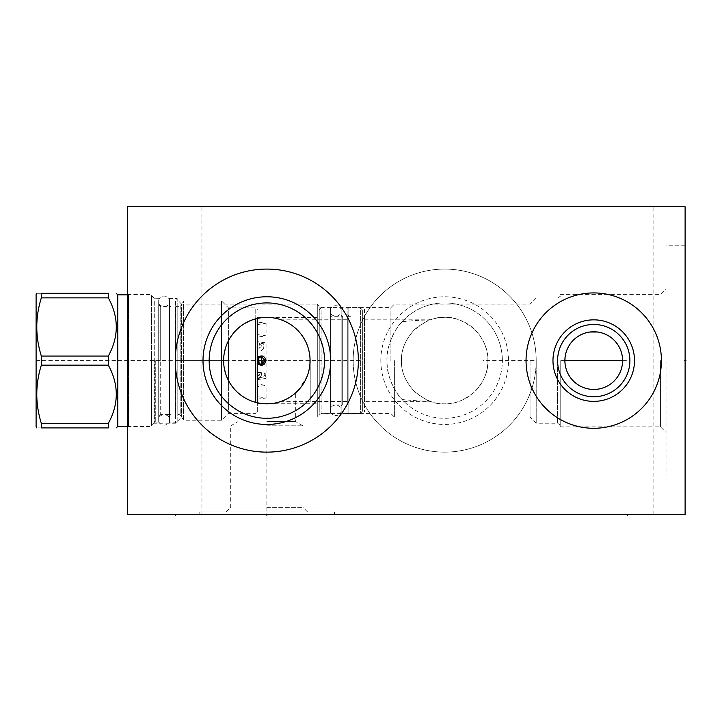 <?xml version="1.0" encoding="UTF-8"?>
<svg xmlns="http://www.w3.org/2000/svg" width="722" height="722" viewBox="0 0 722 722"><rect width="100%" height="100%" fill="white"/><g stroke="black" fill="none" stroke-linecap="round" stroke-linejoin="round"><path stroke-width="0.54" stroke-dasharray="3.61 2.71" d="M127.478 514.434L127.478 206.772L685.115 206.772L685.115 514.434L127.478 514.434M127.478 427.018L127.478 294.197L127.478 427.018A3.078 3.078 0 0 1 128.516 426.828L151.476 426.828L151.476 294.386L151.476 426.828M353.148 360.603A91.532 91.532 0 0 0 444.68 452.134A91.532 91.532 0 0 0 536.202 360.603A91.532 91.532 0 0 0 444.68 269.08A91.532 91.532 0 0 0 353.148 360.603A91.532 91.532 0 0 1 444.68 269.08A91.532 91.532 0 0 1 536.202 360.603L536.202 423.218L536.202 360.603A91.532 91.532 0 0 1 444.68 452.134A91.532 91.532 0 0 1 353.148 360.603M266.842 514.434L334.53 514.434L266.842 514.434L266.842 513.649L266.842 514.434M627.427 514.434L600.966 514.434L653.888 514.434L627.427 514.434L627.427 513.649M175.473 514.434L149.012 514.434L201.934 514.434L175.473 514.434L175.473 513.649M627.427 206.772L600.966 206.772L627.427 206.772M175.473 206.772L149.012 206.772L175.473 206.772M685.115 360.603L685.115 475.978L685.115 245.236L685.115 360.603L684.33 360.603M666.036 360.603L666.036 475.978L666.036 360.603M660.422 360.603L660.422 426.828L660.422 360.603M590.136 331.994L588.34 332.273M586.553 332.671L584.775 333.194M583.827 333.519L583.006 333.835M581.273 334.593L579.576 335.477M577.916 336.488L576.327 337.616M574.802 338.853L574.062 339.511M573.367 340.188L572.023 341.623M570.786 343.14L569.658 344.728M568.647 346.37L567.763 348.067M566.996 349.8L566.535 351M566.355 351.56L565.822 353.347M565.416 355.143L565.127 356.957M626.353 360.603L622.581 360.603L622.526 358.78M622.346 356.957L622.057 355.143M621.651 353.347L621.128 351.56M620.857 350.793L620.478 349.8M619.711 348.067L618.826 346.37M617.815 344.728L616.687 343.14M615.451 341.623L614.115 340.188M613.375 339.475L612.671 338.853M611.155 337.616L609.558 336.488M607.897 335.477L606.2 334.593M604.467 333.835L603.565 333.492M602.708 333.194L600.93 332.671M599.134 332.273L597.338 331.994M560.2 360.603L560.2 426.828L560.2 360.603M561.436 360.603L564.893 360.603L564.956 362.435M565.127 364.258L565.416 366.072M565.822 367.868L566.355 369.655M566.626 370.449L566.996 371.415M567.763 373.148L568.647 374.844M569.658 376.487L570.786 378.075M572.023 379.591L573.367 381.026M574.107 381.739L574.802 382.362M576.327 383.599L577.916 384.727M579.576 385.738L581.273 386.622M583.006 387.38L583.918 387.723M584.775 388.021L586.553 388.535M588.34 388.941L590.136 389.221M597.338 389.221L599.134 388.941M600.93 388.535L602.708 388.021M603.637 387.696L604.467 387.38M606.2 386.622L607.906 385.728M609.558 384.727L611.155 383.599M612.671 382.362L613.411 381.703M614.115 381.026L615.451 379.591M616.687 378.075L617.815 376.487M618.826 374.844L619.711 373.148M620.478 371.415L620.92 370.242M621.128 369.655L621.651 367.868M622.057 366.063L622.346 364.258M557.402 360.603L557.402 423.218L557.402 360.603M530.047 360.603L530.047 417.063L530.047 360.603M429.807 401.197A43.23 43.23 0 0 0 487.901 360.603C488.243 371.686 483.731 382.164 474.363 392.028C464.047 400.358 454.481 404.293 445.673 403.824C436.359 404.825 426.133 400.89 414.988 392.028C405.62 382.164 401.107 371.686 401.45 360.603C401.107 349.529 405.62 339.051 414.988 329.187C425.303 320.848 434.87 316.922 443.678 317.391C452.992 316.389 463.217 320.324 474.363 329.187C483.731 339.051 488.243 349.52 487.901 360.603A43.23 43.23 0 0 0 429.807 320.017C422.081 320.017 412.849 320.577 402.091 321.696C396.712 326.254 385.774 345.748 386.992 360.603C385.774 375.458 396.712 394.961 402.091 399.519C413.074 400.647 422.316 401.206 429.807 401.197L430.294 401.369C431.052 402.858 425.926 399.726 414.915 391.956C405.574 382.046 401.089 371.595 401.45 360.603C401.116 350.008 405.304 339.845 414.022 330.125C425.529 321.669 430.953 318.24 430.294 319.846L429.807 320.017M394.374 360.603L394.374 417.063L394.374 360.603M364.529 401.369L364.529 319.846L364.529 401.369L430.294 401.369M364.529 319.846L430.294 319.846M402.091 321.696A57.688 57.688 0 0 1 502.359 360.603A57.688 57.688 0 0 0 444.68 302.924A57.688 57.688 0 0 0 386.992 360.603A57.688 57.688 0 0 0 444.68 418.291A57.688 57.688 0 0 0 502.359 360.603A57.688 57.688 0 0 1 402.091 399.519M390.909 360.603L390.909 307.608L390.909 360.603M347.147 360.603L347.147 307.608L347.147 360.603M310.225 360.603L310.225 401.45L310.225 360.603M310.18 360.603L310.18 401.369L310.18 360.603M310.072 360.603L310.036 358.744M309.873 356.46L309.946 357.3M309.621 354.385L309.269 352.309L309.621 354.385M306.751 343.997L308.24 348.157M302.076 335.559L303.583 337.824M302.888 336.741L302.256 335.82M300.794 333.844L299.188 331.921L300.794 333.844M297.437 330.062L295.578 328.311L297.437 330.071M287.888 322.851L286.39 322.048L287.888 322.851M283.223 320.604L282.564 320.342L283.223 320.604M282.528 320.324L282.049 320.144L282.528 320.324M282.022 320.126L281.228 319.846L282.022 320.126M268.837 317.427L270.849 317.563M272.88 317.806L274.947 318.149M277.077 318.61L279.27 319.205M281.535 319.954L283.863 320.866M287.952 322.887L291.507 325.099M295.469 328.212L298.926 331.633M299.44 332.21L299.991 332.851M300.939 334.033L302.121 335.622M302.753 336.533L304.142 338.762M305.099 340.477L308.204 348.04M308.817 350.251L309.224 352.083M309.314 352.526L309.955 357.435M310.054 359.43L310.054 361.758M309.946 363.915L309.747 365.91M309.684 366.415L309.314 368.689M309.197 369.276L308.799 371.018M308.204 373.184L305.081 380.774M304.142 382.452L302.744 384.682M302.076 385.656L300.893 387.245M300 388.346L299.44 389.005M298.926 389.582L295.469 393.003M291.498 396.116L287.952 398.327M286.571 399.067L285.786 399.465M283.863 400.34L281.02 401.441M279.27 402.01L277.077 402.605M274.947 403.066L272.167 403.508M270.849 403.652L268.728 403.797M266.842 403.833L262.844 403.652M268.873 403.788L269.342 403.76M272.068 403.517L273.006 403.39M273.421 403.327L275.533 402.948M278.909 402.118L280.777 401.522M282.311 400.972L283.936 400.313L282.311 400.972M289.549 397.389L292.843 395.142M292.897 395.096L293.529 394.609M293.61 394.555L285.37 399.663M280.65 401.567L278.963 402.1M275.208 403.02L273.8 403.273M309.269 368.906L309.097 369.727M307.058 376.46L298.394 390.16M297.437 391.153L295.569 392.912L297.437 391.153M293.628 394.537L291.652 396.008L293.628 394.537M287.897 398.363L286.39 399.167L287.897 398.363M285.136 399.771L284.089 400.241L285.136 399.771M282.528 400.89L281.228 401.369L282.528 400.89M299.179 389.293L300.794 387.371M302.256 385.404L302.933 384.402M303.583 383.391L304.765 381.351M305.821 379.294L306.751 377.227M151.476 424.834L151.476 296.381L151.476 424.834L154.273 423.218L175.473 423.218L181.628 417.063L317.301 417.063L317.301 304.152L319.864 306.715A3.078 3.078 0 0 0 322.039 307.608L362.995 307.608L364.529 309.151L364.529 412.063L364.529 309.151M151.476 296.381L154.273 297.996L154.273 423.218L154.273 297.996L175.473 297.996L175.473 423.218L175.473 297.996L181.628 304.152L181.628 417.063L181.628 304.152L317.301 304.152L317.301 417.063L319.864 414.5A3.078 3.078 0 0 1 322.039 413.598L362.995 413.598L362.995 307.608L362.995 413.598L364.529 412.063M261.436 403.49L258.747 403.066M256.617 402.605L254.424 402.01M252.673 401.441L249.83 400.34M247.899 399.465L247.059 399.04M245.146 397.993L242.736 396.486M238.224 393.003L236.166 391.053M234.253 389.005L233.702 388.355M232.511 386.875L231.87 386.008M230.95 384.682L229.551 382.452M228.314 380.205L225.535 373.319M224.38 368.689L224.01 366.379M223.946 365.91L223.757 364.068M223.639 361.758L223.639 359.457M223.757 357.146L224.38 352.526M225.535 347.896L226.311 345.594M226.464 345.188L228.314 341.019M229.551 338.762L230.941 336.533M233.702 332.86L234.253 332.21M236.157 330.162L238.224 328.212M242.727 324.729L245.092 323.257M249.83 320.866L252.158 319.954M254.424 319.205L256.617 318.61M258.747 318.149L260.813 317.806M262.844 317.563L264.857 317.427M127.478 294.197A3.078 3.078 0 0 0 128.516 294.386L151.476 294.386M263.368 403.697L261.626 403.517L263.368 403.697M254.731 402.1L253.043 401.567L254.731 402.1M251.382 400.972L249.758 400.313L251.382 400.972M242.791 396.522L240.85 395.142L242.791 396.522M240.796 395.096L240.164 394.609L240.796 395.105M240.083 394.555L239.469 394.059L240.083 394.555M239.46 394.05L238.955 393.634L239.46 394.05M238.919 393.598L238.287 393.057L238.919 393.598M243.621 397.064L244.424 397.56M256.436 402.56L258.16 402.948M258.422 403.002L259.893 403.273M266.842 421.612L295.686 421.612L266.842 421.612M266.842 425.836L302.996 425.836L266.842 425.836M266.842 507.358L302.996 507.358L266.842 507.358M266.842 511.979L334.53 511.979L199.164 511.979L266.842 511.979L266.842 439.364M266.842 418.291A57.688 57.688 0 0 1 209.163 360.603A57.688 57.688 0 0 1 266.842 302.924A57.688 57.688 0 0 1 324.53 360.603A57.688 57.688 0 0 1 266.842 418.291M266.842 452.134A91.532 91.532 0 0 0 358.374 360.603A91.532 91.532 0 0 0 266.842 269.08A91.532 91.532 0 0 0 175.32 360.603A91.532 91.532 0 0 0 266.842 452.134M380.837 360.603A63.843 63.843 0 0 1 444.68 296.769A63.843 63.843 0 0 1 508.514 360.603A63.843 63.843 0 0 1 444.68 424.446A63.843 63.843 0 0 1 380.837 360.603M593.737 396.757A36.154 36.154 0 0 0 629.891 360.603A36.154 36.154 0 0 0 593.737 324.458A36.154 36.154 0 0 0 557.592 360.603A36.154 36.154 0 0 0 593.737 396.757M593.737 428.29A67.688 67.688 0 0 0 661.424 360.603A67.688 67.688 0 0 0 593.737 292.924A67.688 67.688 0 0 0 526.049 360.603A67.688 67.688 0 0 0 593.737 428.29M169.471 298.385L177.161 298.385L177.161 422.83L169.471 422.83L169.471 298.385L169.471 422.83M177.161 298.385L177.161 422.83M177.161 305.153L177.161 416.062L177.161 305.153A1.534 1.534 0 0 1 175.626 306.688L175.626 414.527A1.534 1.534 0 0 1 177.161 416.062M177.513 360.603L228.387 360.603L228.387 413.372L221.546 420.213L183.523 420.213L183.523 360.603L183.523 420.213L180.816 415.52L180.816 360.603L180.816 415.52L179.083 414.527L175.626 414.527L175.626 306.688L179.083 306.688L179.083 414.527L179.083 306.688L180.816 305.686L180.816 360.603L180.816 305.686L183.523 300.993L183.523 360.603L183.523 300.993L221.546 300.993L221.546 420.213L221.546 300.993L228.387 307.843L228.387 340.874M228.387 360.603L228.387 307.843L255.768 307.843L255.768 402.389M257.312 318.447L257.312 411.829L255.768 413.372L228.387 413.372L228.387 380.341M257.312 411.829L257.312 402.768M257.312 386.613L257.312 384.023L266.075 385.422L257.312 386.613L257.312 403.76L257.312 363.202L257.312 384.023M257.312 337.192L257.312 363.202L257.312 317.454L257.312 334.602L266.075 335.793L257.312 337.192L257.312 334.602M255.768 318.826L255.768 307.843L257.312 309.377M257.312 399.203L266.075 397.975L257.312 396.613M257.312 317.454L264.27 317.454M269.423 317.454L319.151 317.454L319.151 403.76L269.423 403.76M257.312 403.76L264.27 403.76M258.981 356.442L257.312 358.013L257.312 363.202C261.409 366.595 264.333 365.774 266.075 360.747C264.514 355.495 261.59 354.583 257.312 358.013C261.418 354.619 264.333 355.441 266.075 360.468C264.514 365.72 261.59 366.632 257.312 363.202L260.552 365.314M257.312 324.602L266.075 323.239L257.312 322.003M264.595 360.603C262.185 355.946 259.767 355.946 257.357 360.603C259.767 365.269 262.185 365.269 264.595 360.603C262.185 365.269 259.767 365.269 257.357 360.603C259.767 355.946 262.185 355.946 264.595 360.603C262.185 355.946 259.767 355.946 257.357 360.603C259.767 365.269 262.185 365.269 264.595 360.603M260.597 365.323L266.075 360.585L260.552 355.901L259.64 356.145L260.624 355.892C257.339 357.273 257.312 357.282 260.525 355.901L260.082 356M257.601 357.607L257.312 358.013C258.99 356.181 258.99 356.181 257.312 358.013C258.99 356.181 258.99 356.181 257.312 358.013C261.508 354.601 264.423 355.468 266.075 360.603C264.423 365.747 261.508 366.614 257.312 363.202L257.88 363.924M264.279 364.339L265.777 362.282L266.075 360.603C264.848 356.885 263.25 355.296 261.31 355.838L260.254 355.955M260.01 356.018L259.189 356.334M259.036 356.415L258.25 356.948M258.936 364.745L257.312 363.202L257.312 374.808L257.312 363.202L261.31 365.377L262.294 365.278L262.934 356.127M261.481 365.368L263.927 364.592M260.931 365.359L259.983 365.188C256.915 363.346 256.888 363.337 259.857 365.151C262.898 365.422 262.925 365.431 259.947 365.179C256.915 363.346 256.888 363.337 259.857 365.151C262.898 365.422 262.925 365.431 259.947 365.179L259.983 365.188M259.622 356.145L258.44 356.794M265.687 358.726L265.994 361.478L265.082 363.518L266.03 361.298L265.687 358.726M257.312 341.632L257.312 344.232L266.075 342.788L257.312 341.632L257.312 363.202C259.73 365.54 259.73 365.54 257.312 363.202L257.312 358.013L259.207 356.325M257.312 344.232L257.483 357.76M257.312 372.561L261.707 372.507L259.252 374.826L257.312 375.178L257.339 378.111L260.976 377.66L257.312 374.808M257.312 379.582L266.075 378.427L257.312 376.983L257.312 379.582L257.312 378.066M257.312 376.983L257.312 375.178M265.822 359.069L265.994 361.469M265.967 361.65L261.463 365.377L260.353 365.278M263.864 376.261L266.075 373.283L264.315 372.967L266.075 377.371L263.864 376.261M258.702 357.796L258.277 356.921M257.312 358.013L257.492 363.464M257.935 363.969L258.422 364.402M259.983 356.027L261.409 355.838M260.353 355.937L263.349 356.298L265.2 357.85M263.503 356.37L265.588 358.5M264.378 364.258L264.27 364.339C266.914 361.469 266.698 358.825 263.611 356.433L261.96 355.883M262.149 355.91L262.97 356.136M264.721 357.273L263.331 356.289M265.317 358.022L265.922 359.394M265.922 359.403L266.075 360.386M266.075 360.422L265.795 362.227M265.543 362.796L264.694 363.969M263.747 364.709L261.896 365.341L264.261 364.348M261.563 365.368L263.061 365.043M263.07 365.034L264.721 363.942M264.766 363.888L264.766 357.318M263.061 356.172L261.572 355.847M319.151 317.454L319.151 403.76M319.151 309.918L319.151 411.296L319.151 309.918L321.146 307.924L321.146 413.291L321.146 307.924L330.378 307.924L330.378 413.291L321.146 413.291L319.151 411.296M330.378 413.291L330.378 307.924M330.378 316.299L330.378 404.907L342.688 404.907L342.688 316.299L342.688 404.907A1.534 1.534 0 0 0 341.145 406.45L341.145 314.765A1.534 1.534 0 0 0 342.688 316.299L330.378 316.299L330.378 404.907M341.145 314.765L341.145 406.45M341.145 307.996L341.145 413.219L341.145 307.996L348.834 307.996L348.834 413.219L341.145 413.219M348.834 307.996L348.834 413.219M348.834 314.765L348.834 406.45L348.834 314.765A1.534 1.534 0 0 1 347.3 316.299L347.3 404.907A1.534 1.534 0 0 1 348.834 406.45M347.3 316.299L352.065 316.299L352.065 404.907L347.3 404.907L347.3 316.299M352.065 316.299L352.065 404.907M352.065 307.924L352.065 413.291L352.065 307.924L360.377 307.924L360.377 413.291L352.065 413.291M362.372 309.918L360.377 307.924L360.377 413.291L362.372 411.296L362.372 309.918L362.372 411.296M261.174 346.722L258.801 348.185L261.075 351.018L263.557 348.6L261.174 346.722M261.86 346.262L259.451 343.69L261.761 341.957L264.072 344.836L261.86 346.262M169.471 416.062L169.471 305.153L169.471 416.062A1.534 1.534 0 0 1 171.006 414.527L171.006 306.688L171.006 414.527L160.699 414.527L160.699 360.603L160.699 414.527L158.705 416.522L158.705 304.693L158.705 416.522M169.471 305.153A1.534 1.534 0 0 0 171.006 306.688L160.699 306.688L160.699 360.603L160.699 306.688L158.705 304.693M158.705 360.603L158.705 422.911L158.705 360.603M151.476 360.603L151.476 425.908L151.476 360.603M117.785 426.368L117.785 294.847M108.327 297.861L41.344 297.861L41.344 293.303C35.27 293.303 35.27 293.303 41.344 293.303L108.327 293.303L108.327 297.861C118.931 317.256 118.931 336.651 108.327 356.054L108.327 365.161C118.931 384.564 118.931 403.959 108.327 423.354L108.327 427.911L41.344 427.911C35.27 427.911 35.27 427.911 41.344 427.911L41.344 423.354C35.27 403.959 35.27 384.564 41.344 365.161L108.327 365.161M108.327 423.354L41.344 423.354M108.327 356.054L41.344 356.054L41.344 365.161M36.1 294.459L36.1 426.756M41.344 297.861C35.27 317.256 35.27 336.651 41.344 356.054M169.471 301.309C169.805 294.359 158.371 294.359 158.705 301.309L158.705 419.906C158.371 412.966 169.805 412.966 169.471 419.906C169.805 426.855 158.371 426.855 158.705 419.906L158.705 301.309C158.371 308.249 169.805 308.249 169.471 301.309L169.471 419.906L169.471 301.309M341.145 310.92C341.479 303.971 330.044 303.971 330.378 310.92L330.378 410.295C330.044 403.345 341.479 403.345 341.145 410.295C341.479 417.244 330.044 417.244 330.378 410.295L330.378 310.92C330.044 317.87 341.479 317.87 341.145 310.92L341.145 410.295L341.145 310.92M534.127 360.603L483.289 360.603M668.96 514.434L650.504 514.434M581.336 514.434L519.687 514.434L581.336 514.434M536.888 514.434L547.872 514.434M550.507 514.434L558.422 514.434M553.151 514.434L554.469 514.434M487.747 514.434L502.25 514.434M458.56 514.434L451.53 514.434L458.56 514.434M447.135 514.434L465.6 514.434L447.135 514.434M581.273 514.434L595.127 514.434M428.985 514.434L444.364 514.434M330.532 514.434L324.377 514.434M158.244 514.434L145.934 514.434M142.857 514.434L161.322 514.434L142.857 514.434M270.542 514.434L252.077 514.434M126.693 360.603L128.263 360.603L126.693 360.603M36.1 360.603L258.9 360.603M261.563 360.603L362.372 360.603M128.516 426.828L128.516 294.386L128.516 426.828M319.864 414.5L319.864 306.715L319.864 414.5M322.039 413.598L322.039 307.608L322.039 413.598M257.312 374.655L261.156 376.848L258.819 378.626L257.339 378.111M155.275 360.603L155.275 422.911L155.275 360.603M154.896 360.603L154.896 423.011L154.896 360.603M151.855 360.603L151.855 424.762L151.855 360.603M151.015 360.603L151.015 426.368L151.015 360.603M685.115 475.978L666.036 475.978M685.115 245.236L666.036 245.236M560.2 426.828L660.422 426.828L666.036 432.442M560.2 294.386L660.422 294.386L666.036 288.764M347.147 413.598L390.909 413.598L394.374 417.063L530.047 417.063L536.202 423.218L557.402 423.218L560.2 424.834M347.147 307.608L390.909 307.608L394.374 304.152L530.047 304.152L536.202 297.996L557.402 297.996L560.2 296.381M347.147 401.45L281.228 401.369M347.147 319.765L281.228 319.846M226.085 511.979L230.697 507.358L230.697 425.836L238.007 421.612L238.007 392.804M307.608 511.979L302.996 507.358L302.996 425.836L295.686 421.612L295.686 392.804M334.53 514.434L334.53 511.979M199.164 514.434L199.164 511.979M600.966 514.434L600.966 206.772M653.888 514.434L653.888 206.772M149.012 514.434L149.012 206.772M201.934 514.434L201.934 206.772M266.075 397.975L266.075 385.422M266.075 323.239L266.075 335.793M261.707 372.507L260.976 377.66M266.075 378.427L266.075 377.371M266.075 373.283L266.075 342.788M259.198 364.881L259.117 363.707M259.451 343.69L258.801 348.185M264.072 344.836L263.557 348.6M261.229 355.838L261.31 357.011M261.815 364.123L261.896 365.341M263.828 376.397L264.315 372.967M257.628 363.635L258.088 357.092M265.082 363.518L265.452 358.247M158.705 422.911L154.896 423.011L151.476 425.429M158.705 298.303L154.896 298.204L151.476 295.785M127.478 426.368L151.015 426.368L151.476 425.908M127.478 294.847L151.015 294.847L151.476 295.307"/><path stroke-width="1.08" d="M127.478 206.772L127.478 514.434L685.115 514.434L685.115 206.772L127.478 206.772M593.737 428.29A67.688 67.688 0 0 1 526.049 360.603A67.688 67.688 0 0 1 593.737 292.924A67.688 67.688 0 0 1 661.424 360.603A67.688 67.688 0 0 1 593.737 428.29M266.842 452.134A91.532 91.532 0 0 1 175.32 360.603A91.532 91.532 0 0 1 266.842 269.08A91.532 91.532 0 0 1 358.374 360.603A91.532 91.532 0 0 1 266.842 452.134M597.338 331.994L590.136 331.994M588.34 332.273L586.553 332.671M584.775 333.194L583.827 333.519M583.006 333.835L581.273 334.593M579.576 335.477L577.916 336.488M576.327 337.616L574.802 338.853M574.062 339.511L573.367 340.188M572.023 341.623L570.786 343.14M569.658 344.728L568.647 346.37M567.763 348.067L566.996 349.8M566.535 351L566.355 351.56M565.822 353.347L565.416 355.143M565.127 356.957L564.893 360.603L622.581 360.603L622.346 364.258M622.526 358.78L622.346 356.957M622.057 355.143L621.651 353.347M621.128 351.56L620.857 350.793M620.478 349.8L619.711 348.067M618.826 346.37L617.815 344.728M616.687 343.14L615.451 341.623M614.115 340.188L613.375 339.475M612.671 338.853L611.155 337.616M609.558 336.488L607.897 335.477M606.2 334.593L604.467 333.835M603.565 333.492L602.708 333.194M600.93 332.671L599.134 332.273M564.956 362.435L565.127 364.258M565.416 366.072L565.822 367.868M566.355 369.655L566.626 370.449M566.996 371.415L567.763 373.148M568.647 374.844L569.658 376.487M570.786 378.075L572.023 379.591M573.367 381.026L574.107 381.739M574.802 382.362L576.327 383.599M577.916 384.727L579.576 385.738M581.273 386.622L583.006 387.38M583.918 387.723L584.775 388.021M586.553 388.535L588.34 388.941M590.136 389.221L593.737 389.447A28.844 28.844 0 0 1 564.893 360.603A28.844 28.844 0 0 1 593.737 331.759A28.844 28.844 0 0 1 622.581 360.603A28.844 28.844 0 0 1 593.737 389.447L597.338 389.221M599.134 388.941L600.93 388.535M602.708 388.021L603.637 387.696M604.467 387.38L606.2 386.622M607.906 385.728L609.558 384.727M611.155 383.599L612.671 382.362M613.411 381.703L614.115 381.026M615.451 379.591L616.687 378.075M617.815 376.487L618.826 374.844M619.711 373.148L620.478 371.415M620.92 370.242L621.128 369.655M621.651 367.868L622.057 366.063M309.946 363.879L310.036 358.744M309.946 357.3L309.873 356.46M309.269 352.309L308.808 350.233L309.269 352.309M308.24 348.157L307.68 346.416M307.554 346.073L306.751 343.997M305.83 341.921L304.774 339.863L305.83 341.921M303.583 337.824L302.888 336.741M297.437 330.071L299.188 331.921L297.437 330.062M291.652 325.207L289.684 323.907L291.652 325.207M289.387 323.718L287.888 322.851L289.378 323.718M286.39 322.048L285.136 321.443L286.39 322.048M264.857 317.427L268.837 317.427M270.849 317.563L272.88 317.806M274.947 318.149L277.077 318.61M279.27 319.205L281.535 319.954M283.863 320.866L287.952 322.887M291.507 325.099L293.267 326.398M293.583 326.642L295.469 328.212M298.926 331.633L299.44 332.21M299.991 332.851L300.939 334.033M302.121 335.622L302.753 336.533M304.142 338.762L305.099 340.477M308.204 348.04L308.817 350.251M309.955 357.435L310.054 359.43M310.054 361.758L309.946 363.915M309.747 365.91L309.684 366.415M309.314 368.689L309.197 369.276M308.799 371.018L308.204 373.184M305.081 380.774L304.142 382.452M302.744 384.682L302.076 385.656M300.893 387.245L300 388.346M299.44 389.005L298.926 389.582M295.469 393.003L293.583 394.573M293.267 394.817L291.498 396.116M287.952 398.327L286.571 399.067M285.786 399.465L283.863 400.34M281.02 401.441L279.27 402.01M277.077 402.605L274.947 403.066M272.167 403.508L270.849 403.652M268.728 403.797L266.842 403.833A43.23 43.23 0 0 1 223.621 360.603A43.23 43.23 0 0 1 266.842 317.382A43.23 43.23 0 0 1 310.072 360.603A43.23 43.23 0 0 1 266.842 403.833M269.342 403.76L268.873 403.788M285.596 399.555L287.004 398.842M287.347 398.661L288.195 398.192M288.412 398.066L289.549 397.389M273.8 403.273L272.068 403.517M310.072 360.612L309.964 363.744M309.097 369.727L308.854 370.819M308.24 373.057L307.671 374.808L308.24 373.057M306.751 377.227L307.058 376.46M298.394 390.16L299.179 389.293M291.652 396.008L289.693 397.308L291.652 396.008M289.459 397.452L287.897 398.363L289.441 397.452M286.39 399.167L285.136 399.771L286.39 399.167M300.794 387.371L302.256 385.404M302.933 384.402L303.583 383.391M304.765 381.351L305.821 379.294M308.808 370.982L309.269 368.906M262.844 403.652L261.436 403.49M258.747 403.066L256.617 402.605M254.424 402.01L252.673 401.441M249.83 400.34L247.899 399.465M247.059 399.04L245.146 397.993M242.736 396.486L240.426 394.817M240.11 394.573L238.224 393.003M236.166 391.053L234.253 389.005M233.702 388.355L232.511 386.875M231.87 386.008L230.95 384.682M229.551 382.452L228.314 380.205M225.535 373.319L224.38 368.689M224.01 366.379L223.946 365.91M223.757 364.068L223.639 361.758M223.639 359.457L223.757 357.146M224.38 352.526L225.535 347.896M228.314 341.019L229.551 338.762M230.941 336.533L233.702 332.86M234.253 332.21L236.157 330.162M238.224 328.212L240.11 326.642M240.426 326.398L242.727 324.729M245.092 323.257L249.83 320.866M252.158 319.954L254.424 319.205M256.617 318.61L258.747 318.149M260.813 317.806L262.844 317.563M259.893 403.273L256.436 402.56M253.043 401.567L251.382 400.972L253.043 401.567M246.328 398.652L244.144 397.389M244.424 397.56L245.281 398.066M245.534 398.21L246.283 398.625M266.842 418.291A57.688 57.688 0 0 0 324.53 360.603A57.688 57.688 0 0 0 266.842 302.924A57.688 57.688 0 0 0 209.163 360.603A57.688 57.688 0 0 0 266.842 418.291M266.842 424.446A63.843 63.843 0 0 1 203.008 360.603A63.843 63.843 0 0 1 266.842 296.769A63.843 63.843 0 0 1 330.685 360.603A63.843 63.843 0 0 1 266.842 424.446M593.737 396.757A36.154 36.154 0 0 1 557.592 360.603A36.154 36.154 0 0 1 593.737 324.458A36.154 36.154 0 0 1 629.891 360.603A36.154 36.154 0 0 1 593.737 396.757M593.737 401.369A40.766 40.766 0 0 0 634.503 360.603A40.766 40.766 0 0 0 593.737 319.846A40.766 40.766 0 0 0 552.971 360.603A40.766 40.766 0 0 0 593.737 401.369M228.387 340.874L228.387 380.341M255.768 402.389L255.768 318.826M257.312 402.768L257.312 318.447M264.27 317.454L269.423 317.454M264.27 403.76L269.423 403.76M258.007 364.041L257.312 363.202C261.59 366.632 264.514 365.711 266.075 360.468C264.333 355.441 261.409 354.619 257.312 358.013L257.935 357.237M264.595 360.603C262.185 365.269 259.767 365.269 257.357 360.603C259.767 355.946 262.185 355.946 264.595 360.603M258.638 364.556L259.207 364.89M259.207 356.325L258.638 356.659M127.478 294.847L117.785 294.847L117.785 426.368L116.242 427.911M108.327 423.354L41.344 423.354L41.344 427.911C35.27 427.911 35.27 427.911 41.344 427.911L108.327 427.911C118.931 427.911 118.931 427.911 108.327 427.911C118.931 427.911 118.931 427.911 108.327 427.911L108.327 423.354C118.931 403.959 118.931 384.564 108.327 365.161L108.327 356.054C118.931 336.651 118.931 317.256 108.327 297.861L41.344 297.861L41.344 293.303C35.27 293.303 35.27 293.303 41.344 293.303L108.327 293.303L108.327 297.861M108.327 293.303C118.931 293.303 118.931 293.303 108.327 293.303C118.931 293.303 118.931 293.303 108.327 293.303M108.327 356.054L41.344 356.054C35.27 336.651 35.27 317.256 41.344 297.861M108.327 365.161L41.344 365.161L41.344 356.054M41.344 423.354C35.27 403.959 35.27 384.564 41.344 365.161M36.768 427.911L36.1 426.756L36.1 294.459L36.768 293.303M685.115 360.603L685.9 360.603M266.842 514.434L266.842 515.228L266.842 514.434M627.427 514.434L627.427 515.228M175.473 514.434L175.473 515.228M258.9 360.603L261.563 360.603M259.117 363.707L258.702 357.796M261.31 357.011L261.815 364.123M127.478 426.368L117.785 426.368M117.785 294.847L116.242 293.303"/></g></svg>

